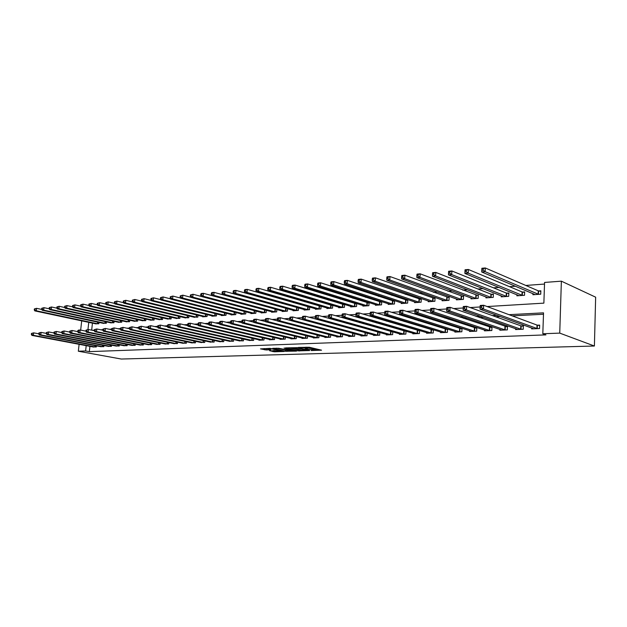 <?xml version="1.0" encoding="UTF-8"?>
<svg xmlns="http://www.w3.org/2000/svg" width="627" height="627" viewBox="0 0 627 627"><rect width="100%" height="100%" fill="white"/><g stroke="black" fill="none" stroke-linecap="round" stroke-linejoin="round"><path stroke-width="0.94" d="M311.211 350.548L321.549 350.179L309.291 347.248L298.342 347.452L305.694 348.04L307.402 348.73L304.902 349.067L313.069 349.788L313.727 350.219L311.211 350.548M269.579 350.712L274.399 351.786L284.172 351.457L270.033 348.377L260.479 348.878L266.224 349.96L270.59 349.788L267.619 348.808L272.557 349.035L281.327 351.238L269.579 350.712M89.92 346.339L89.34 351.637L85.617 350.948L78.336 351.222L121.277 359.036L594.396 346.018L595.65 297.182L561.369 281.17L544.573 282.44L543.868 303.139L487.14 306.548M89.34 351.637L545.937 334.881L542.817 333.752L559.739 333.117L594.396 346.018M298.091 350.893L309.636 350.54L297.323 347.648L285.504 347.899L298.091 350.893L298.17 349.811L300.545 349.921M296.493 351.12L285.363 351.285L272.721 348.322L278.709 348.267L285.293 349.56L288.404 349.427L284.07 348.04L296.508 350.908M543.484 314.245L512.22 315.867M500.111 316.494L495.62 316.729M483.464 317.364L479.428 317.575M467.233 318.202L463.635 318.391M451.401 319.025L448.219 319.198M435.961 319.833L433.171 319.974M420.889 320.616L418.483 320.742M406.178 321.377L404.133 321.486M391.812 322.129L390.119 322.215M377.783 322.858L376.419 322.929M364.075 323.571L363.025 323.626M350.681 324.261L349.937 324.3M337.585 324.943L337.13 324.966M531.696 327.968L531.665 328.877L539.533 328.548L539.651 325.099L537.511 325.194M515.606 328.681L515.574 329.551L523.247 329.23L523.373 325.821L521.288 325.907M499.891 329.379L499.86 330.202L507.353 329.888L507.486 326.518L505.448 326.604M484.546 330.053L484.506 330.837L491.834 330.531L491.976 327.2L489.977 327.286M469.552 330.711L469.513 331.464L476.669 331.166L476.818 327.874L474.874 327.952M454.904 331.354L454.865 332.067L461.856 331.777L462.013 328.524L460.108 328.611M440.585 331.981L440.546 332.663L447.38 332.381L447.545 329.159L445.679 329.246M426.587 332.592L426.548 333.243L433.226 332.968L433.398 329.786L431.58 329.865M419.322 330.405L417.786 330.476M419.557 330.476L419.392 333.54L412.856 333.815L412.895 333.188M405.512 331.017L404.297 331.072M406.03 331.166L405.857 334.105L399.47 334.371L399.501 333.768M392.008 331.612L391.099 331.652M392.784 331.832L392.62 334.653L386.365 334.912L386.404 334.34M378.794 332.192L378.191 332.216M315.318 316.188L315.224 317.497L316.274 317.434L316.369 316.126L315.318 316.188L315.679 315.553L318.289 315.389L379.829 332.482L379.664 335.194L373.543 335.445L373.582 334.889M367.148 333.117L366.983 335.719L360.995 335.97L361.027 335.437M354.741 333.729L354.576 336.237L348.706 336.48L348.745 335.962M342.585 334.324L342.42 336.738L336.675 336.981L336.707 336.48M330.68 334.904L330.515 337.24L324.888 337.467L324.927 336.989M319.018 335.476L318.853 337.718L313.343 337.953L313.375 337.491M307.591 336.025L307.434 338.196L302.026 338.423L302.065 337.977M296.391 336.566L296.234 338.658L290.944 338.878L290.975 338.447M285.418 337.091L285.261 339.113L280.065 339.332L280.104 338.917M274.657 337.6L274.501 339.56L269.406 339.771L269.445 339.372M264.1 338.102L263.951 339.999L258.959 340.21L258.99 339.818M253.755 338.596L253.598 340.43L248.739 340.257M243.597 339.074L243.448 340.853L238.675 340.688M233.636 339.536L233.487 341.268L228.808 341.104M223.863 339.999L223.714 341.676L219.121 341.519M214.269 340.445L214.12 342.076L209.614 341.927M204.849 340.884L204.708 342.46L200.279 342.318M195.6 341.315L195.459 342.844L191.11 342.71M186.517 341.731L186.384 343.228L182.112 343.094M177.598 342.146L177.465 343.596L173.271 343.471M168.843 342.546L168.702 343.957L164.58 343.839M160.23 342.938L160.097 344.317L156.052 344.199M151.773 343.33L151.64 344.67L147.659 344.56M143.465 343.706L143.332 345.015L139.421 344.905M135.291 344.082L135.166 345.352L131.317 345.25M127.257 344.45L127.132 345.689L123.354 345.587M119.365 344.803L119.24 346.018L115.517 345.916M111.598 345.156L111.473 346.339L107.82 346.245M103.964 345.501L103.839 346.653L100.242 346.566M96.448 345.845L96.331 346.966L92.788 346.88M544.518 284.062L525.81 285.45M515.418 286.225L509.469 286.664M499.045 287.432L493.52 287.848M483.072 288.624L477.954 289M467.483 289.776L462.757 290.129M452.263 290.904L447.913 291.226M437.403 292.01L433.406 292.307M422.888 293.083L419.228 293.358M408.702 294.134L405.371 294.384M394.845 295.168L391.828 295.388M381.294 296.171L378.575 296.375M368.049 297.151L365.612 297.331M355.086 298.115L352.93 298.272M342.413 299.055L340.524 299.197M330.006 299.972L328.368 300.098M317.865 300.874L316.47 300.976M305.984 301.759L304.824 301.846M294.345 302.622L293.405 302.692M282.942 303.468L282.221 303.515M271.781 304.291L271.264 304.33M92.443 323.117L91.675 330.155M532.942 293.632L532.903 294.729L540.733 294.204L540.85 290.795L538.718 290.944M516.922 294.761L516.883 295.803L524.525 295.293L524.65 291.916L522.573 292.064M501.279 295.858L501.239 296.845L508.701 296.352L508.834 293.013L506.804 293.154M485.996 296.924L485.956 297.872L493.245 297.378L493.386 294.087L491.403 294.228M471.073 297.966L471.026 298.867L478.15 298.389L478.299 295.137L476.363 295.27M456.48 298.985L456.44 299.847L463.4 299.377L463.557 296.156L461.66 296.289M442.223 299.972L442.176 300.795L448.987 300.341L449.144 297.159L447.294 297.284M428.272 300.944L428.233 301.728L434.887 301.281L435.052 298.138L433.241 298.264M414.635 301.885L414.596 302.645L421.101 302.206L421.273 299.095L419.502 299.212M401.296 302.81L401.256 303.539L407.621 303.107L407.801 300.027L406.069 300.145M388.238 303.711L388.199 304.408L394.43 303.993L394.61 300.944L392.917 301.062M375.463 304.597L375.424 305.263L381.522 304.855L381.71 301.838L380.048 301.955M362.955 305.459L362.915 306.101L368.888 305.702L369.076 302.716L367.453 302.825M350.712 306.297L350.665 306.916L356.512 306.525L356.708 303.57L355.117 303.68M344.552 304.416L343.04 304.518M344.599 304.432L344.403 307.34L338.674 307.724L338.713 307.12M332.482 305.255L331.205 305.341M332.725 305.325L332.537 308.131L326.926 308.508L326.965 307.928M320.656 306.078L319.613 306.148M321.102 306.203L320.906 308.907L315.412 309.276L315.452 308.719M309.08 306.877L308.257 306.932M309.707 307.058L309.519 309.667L304.126 310.028L304.166 309.495M297.731 307.669L297.127 307.708M298.538 307.896L298.35 310.42L293.068 310.773L293.107 310.247M286.617 308.437L286.21 308.468M287.589 308.711L287.409 311.149L282.228 311.494L282.268 310.992M276.86 309.503L276.672 311.87L271.593 312.207L271.632 311.721M266.334 310.287L266.146 312.575L261.169 312.904L261.208 312.434M256.004 311.047L255.824 313.265L250.941 313.586L250.98 313.132M245.878 311.791L245.698 313.939L240.909 314.26L240.94 313.813M235.94 312.52L235.76 314.605L231.057 314.919L231.097 314.488M226.182 313.234L226.01 315.256L221.394 315.569L221.425 315.146M216.613 313.939L216.44 315.898L211.902 316.196L211.942 315.796M207.208 314.621L207.035 316.525L202.592 316.823L202.623 316.431M197.983 315.295L197.811 317.144L193.477 317.05M188.915 315.945L188.751 317.748L184.495 317.662M180.012 316.596L179.847 318.344L175.662 318.265M171.265 317.223L171.1 318.931L166.994 318.853M162.675 317.842L162.511 319.504L158.474 319.433M154.226 318.453L154.07 320.068L150.104 319.997M145.926 319.049L145.77 320.624L141.874 320.562M137.768 319.637L137.611 321.165L133.778 321.11M129.75 320.209L129.593 321.706L125.823 321.651M121.865 320.773L121.709 322.231L118.001 322.176M114.106 321.33L113.957 322.748L110.313 322.701M106.48 321.87L106.331 323.258L102.742 323.211M98.972 322.411L98.831 323.759L95.304 323.72M81.698 320.836L80.671 330.092M79.104 344.294L78.336 351.222M86.197 345.634L85.617 350.948M542.817 333.752L543.531 312.849L509.014 314.676M496.874 315.318L492.367 315.561M480.18 316.204L476.128 316.416M463.902 317.066L460.296 317.262M448.039 317.913L444.849 318.077M432.552 318.728L429.761 318.877M417.449 319.527L415.043 319.66M402.706 320.311L400.661 320.421M388.317 321.071L386.616 321.165M374.256 321.816L372.893 321.894M360.525 322.544L359.475 322.599M347.115 323.258L346.363 323.297M333.995 323.955L333.54 323.979M559.739 333.117L561.369 281.17M92.365 330.296L94.379 330.17M100.767 329.786L102.914 329.661M109.333 329.277L111.614 329.136M118.064 328.752L120.486 328.603M126.952 328.211L129.523 328.062M136.02 327.67L138.739 327.506M145.26 327.114L148.137 326.941M154.689 326.549L157.722 326.361M164.298 325.969L167.503 325.774M174.102 325.382L177.48 325.178M184.103 324.778L187.669 324.567M194.307 324.167L198.061 323.94M204.731 323.54L208.673 323.297M215.367 322.897L219.513 322.646M226.229 322.247L230.587 321.98M237.32 321.573L241.897 321.298M248.653 320.899L253.457 320.609M260.236 320.201L265.268 319.895M272.071 319.488L277.346 319.167M284.164 318.759L289.705 318.43M296.54 318.014L302.339 317.67M309.197 317.254L315.271 316.886M322.145 316.478L328.501 316.094M335.39 315.679L342.052 315.279M348.949 314.864L355.924 314.44M362.837 314.025L370.134 313.586M377.062 313.171L384.688 312.716M391.632 312.293L399.611 311.815M406.562 311.4L414.917 310.898M421.869 310.475L430.608 309.95M437.56 309.534L446.698 308.986M453.666 308.562L463.22 307.99M470.179 307.567L480.141 306.971M88.752 322.333L87.96 329.512M313.743 350.023L313.806 349.129L313.147 348.69L313.069 349.788M307.457 348.009L313.147 348.69M307.418 348.526L307.489 347.624L306.807 347.178L306.728 348.283M313.782 349.505L318.155 349.364M289.227 347.734L298.17 349.811M307.591 350.532L296.9 347.867L293.412 347.977L301.524 350.148L307.591 350.532M287.668 350.321L286.931 350.344L286.852 351.41M276.468 348.165L286.931 350.344M288.976 350.618L293.945 350.846L289.008 349.694L285.896 349.835L288.976 350.618M263.998 348.581L267.557 348.855M272.996 350.603L275.088 350.712M481.818 270.362L483.19 270.237L483.252 268.756L481.889 268.873L481.708 271.969L481.873 268.27L485.298 267.964L485.133 271.671L481.708 271.969L535.011 294.588M540.827 291.367L538.248 290.818L485.298 267.964L483.252 268.756M538.601 294.345L485.133 271.671L483.19 270.237M481.873 268.27L481.889 268.873M481.52 307.583L481.591 306.086L480.211 306.164L480.149 307.669L481.52 307.583L483.48 309.009L480.039 309.205L480.211 305.467L483.644 305.255L483.48 309.009L537.394 328.642M533.789 328.791L480.039 309.205L480.149 307.669M481.591 306.086L483.644 305.255L537.033 325.084L539.635 325.578M480.211 306.164L480.211 305.467M465.015 270.386L464.944 271.852L466.276 271.734L466.347 270.268L465.015 270.386L465.046 269.782L468.377 269.485L468.204 273.145L464.866 273.435L518.944 295.662M524.627 292.472L522.095 291.939L468.377 269.485L466.347 270.268M522.44 295.427L468.204 273.145L466.276 271.734M464.866 273.435L464.944 271.852M448.571 271.859L448.501 273.301L449.794 273.192L449.872 271.742L448.571 271.859L448.642 271.264L451.887 270.966L451.706 274.587L448.462 274.869L503.254 296.712M508.81 293.554L506.326 293.036L451.887 270.966L449.872 271.742M506.671 296.485L451.706 274.587L449.794 273.192M448.462 274.869L448.501 273.301M432.552 273.294L432.473 274.72L433.743 274.61L433.813 273.176L432.552 273.294L432.654 272.698L435.82 272.416L435.632 275.982L432.465 276.256L487.924 297.739M493.363 294.604L490.933 294.11L435.82 272.416L433.813 273.176M491.262 297.512L435.632 275.982L433.743 274.61M432.465 276.256L432.473 274.72M463.259 307.199L463.188 308.68L464.529 308.602L464.599 307.112L463.259 307.199L463.298 306.501L466.645 306.297L466.464 310.004L521.155 329.316M464.529 308.602L466.464 310.004L463.118 310.2L517.628 329.434M464.599 307.112L466.645 306.297L520.81 325.805L523.357 326.283M463.188 308.68L463.118 310.2M446.737 308.202L446.667 309.66L447.976 309.581L448.046 308.123L446.737 308.202L446.816 307.512L450.076 307.308L449.896 310.968L505.315 329.974M447.976 309.581L449.896 310.968L446.636 311.157L501.882 330.115M448.046 308.123L450.076 307.308L507.47 326.965M446.667 309.66L446.636 311.157M430.647 309.182L430.569 310.624L431.838 310.545L431.917 309.103L430.647 309.182L430.757 308.492L433.939 308.304L433.751 311.909L489.836 330.617M431.838 310.545L433.751 311.909L430.569 312.097L486.466 330.727M431.917 309.103L433.939 308.304L491.952 327.631M430.569 310.624L430.569 312.097M416.924 274.689L416.845 276.099L418.084 275.99L418.162 274.579L416.924 274.689L417.073 274.101L420.161 273.827L419.965 277.346L416.877 277.62L472.954 298.742M478.276 295.638L420.161 273.827L418.162 274.579M476.214 298.523L419.965 277.346L418.084 275.99M416.877 277.62L416.845 276.099M414.956 310.13L414.878 311.556L416.116 311.486L416.195 310.059L414.956 310.13L415.105 309.456L418.209 309.268L418.013 312.834L474.725 331.244M416.116 311.486L418.013 312.834L414.909 313.014L471.449 331.377M416.195 310.059L418.209 309.268L476.802 328.289M414.878 311.556L414.909 313.014M401.695 276.052L401.609 277.447L402.816 277.338L402.895 275.943L401.695 276.052L401.868 275.465L404.885 275.198L404.681 278.678L401.672 278.944L458.321 299.722M463.533 296.642L404.885 275.198L402.895 275.943M461.503 299.502L404.681 278.678L402.816 277.338M401.672 278.944L401.609 277.447M399.658 311.063L399.579 312.473L400.786 312.395L400.865 310.984L399.658 311.063L399.846 310.389L402.863 310.208L402.659 313.727L459.952 331.855M400.786 312.395L402.659 313.727L399.642 313.908L456.754 331.989M400.865 310.984L402.863 310.208L461.989 328.932M399.579 312.473L399.642 313.908M386.835 277.385L386.749 278.756L387.925 278.654L388.011 277.275L386.835 277.385L387.039 276.805L389.978 276.538L389.775 279.979L386.835 280.238L444.018 300.678M449.12 297.629L389.978 276.538L388.011 277.275M447.129 300.466L389.775 279.979L387.925 278.654M386.835 280.238L386.749 278.756M384.735 311.964L384.649 313.359L385.832 313.288L385.918 311.893L384.735 311.964L384.954 311.305L387.901 311.125L387.69 314.605L445.523 332.459M385.832 313.288L387.69 314.605L384.743 314.778L442.396 332.584M385.918 311.893L387.901 311.125L447.521 329.551M384.649 313.359L384.743 314.778M372.328 278.678L372.242 280.042L373.394 279.94L373.48 278.576L372.328 278.678L372.571 278.106L375.44 277.847L375.228 281.249L372.36 281.499L430.028 301.611M435.028 298.593L375.44 277.847L373.48 278.576M433.077 301.407L375.228 281.249L373.394 279.94M372.36 281.499L372.242 280.042M370.181 312.849L370.095 314.229L371.247 314.158L371.333 312.779L370.181 312.849L370.424 312.191L373.3 312.019L373.089 315.459L431.407 333.047M371.247 314.158L373.089 315.459L370.212 315.624L428.351 333.172M371.333 312.779L373.3 312.019L433.375 330.17M370.095 314.229L370.212 315.624M358.174 279.948L358.088 281.288L359.208 281.194L359.295 279.846L358.174 279.948L358.448 279.376L361.246 279.125L361.027 282.479L358.229 282.73L416.352 302.527M421.25 299.534L361.246 279.125L359.295 279.846M419.33 302.324L361.027 282.479L359.208 281.194M358.229 282.73L358.088 281.288M355.971 313.719L355.877 315.075L357.006 315.005L357.092 313.649L355.971 313.719L356.246 313.061L359.052 312.889L358.832 316.29L417.613 333.619M357.006 315.005L358.832 316.29L356.026 316.455L414.619 333.744M357.092 313.649L359.052 312.889L419.541 330.766M355.877 315.075L356.026 316.455M344.356 281.186L344.262 282.511L345.359 282.416L345.446 281.084L344.356 281.186L344.654 280.614L347.382 280.371L347.162 283.694L344.427 283.929L402.973 303.421M407.769 300.458L347.382 280.371L345.446 281.084M405.888 303.225L347.162 283.694L345.359 282.416M344.427 283.929L344.262 282.511M342.099 314.558L342.005 315.898L343.102 315.836L343.196 314.495L342.099 314.558L342.405 313.915L345.148 313.743L344.921 317.105L404.117 334.175M343.102 315.836L344.921 317.105L342.177 317.262L401.194 334.301M343.196 314.495L345.148 313.743L406.014 331.354M342.005 315.898L342.177 317.262M330.852 282.393L330.766 283.702L331.832 283.608L331.926 282.299L330.852 282.393L331.181 281.829L333.846 281.586L333.619 284.87L330.954 285.105L389.884 304.299M394.587 301.36L333.846 281.586L331.926 282.299M392.737 304.103L333.619 284.87L331.832 283.608M330.954 285.105L330.766 283.702M328.548 315.381L328.462 316.706L329.528 316.643L329.622 315.318L328.548 315.381L328.885 314.738L331.558 314.574L331.33 317.897L390.919 334.724M329.528 316.643L331.33 317.897L328.65 318.054L388.058 334.842M329.622 315.318L331.558 314.574L392.784 331.926M328.462 316.706L328.65 318.054M317.67 283.569L317.575 284.87L318.618 284.776L318.712 283.482L317.67 283.569L318.014 283.012L320.624 282.777L320.397 286.022L317.787 286.249L377.07 305.153M381.678 302.245L320.624 282.777L318.712 283.482M379.86 304.965L320.397 286.022L318.618 284.776M317.787 286.249L317.575 284.87M316.369 316.126L318.289 315.389L318.054 318.673L378.003 335.265M316.274 317.434L318.054 318.673L315.436 318.822L375.197 335.382M315.224 317.497L315.436 318.822M304.785 284.729L304.683 286.006L305.71 285.92L305.804 284.634L304.785 284.729L305.153 284.172L307.7 283.937L307.465 287.15L304.918 287.37L364.53 305.992M369.052 303.107L307.7 283.937L305.804 284.634M367.265 305.811L307.465 287.15L305.71 285.92M304.918 287.37L304.683 286.006M302.386 316.972L302.292 318.265L303.319 318.21L303.413 316.909L302.386 316.972L302.77 316.345L305.325 316.188L305.09 319.425L365.353 335.79M303.319 318.21L305.09 319.425L302.527 319.582L362.618 335.9M303.413 316.909L305.325 316.188L366.45 332.921M302.292 318.265L302.527 319.582M292.182 285.849L292.088 287.119L293.083 287.033L293.185 285.763L292.182 285.849L292.582 285.301L295.074 285.073L294.831 288.248L292.339 288.467L352.249 306.815M356.685 303.954L295.074 285.073L293.185 285.763M354.921 306.634L294.831 288.248L293.083 287.033M292.339 288.467L292.088 287.119M289.752 317.74L289.658 319.025L290.654 318.963L290.756 317.677L289.752 317.74L290.16 317.113L292.66 316.964L292.417 320.17L352.977 336.299M290.654 318.963L292.417 320.17L289.917 320.319L350.297 336.417M290.756 317.677L292.66 316.964L353.33 333.345M289.658 319.025L289.917 320.319M279.869 286.954L279.767 288.208L280.747 288.122L280.841 286.868L279.869 286.954L280.285 286.406L282.722 286.186L282.479 289.329L280.042 289.541L340.218 307.614M344.568 304.785L282.722 286.186L280.841 286.868M342.844 307.442L282.479 289.329L280.747 288.122M280.042 289.541L279.767 288.208M277.4 318.492L277.299 319.762L278.278 319.699L278.38 318.43L277.4 318.492L277.824 317.873L280.269 317.724L280.026 320.891L340.861 336.809M278.278 319.699L280.026 320.891L277.581 321.04L338.227 336.918M278.38 318.43L280.269 317.724L289.909 320.287M277.299 319.762L277.581 321.04M267.823 288.036L267.729 289.274L268.677 289.188L268.779 287.95L267.823 288.036L268.262 287.487L270.645 287.276L270.402 290.379L268.019 290.583L328.438 308.406M332.71 305.6L270.645 287.276L268.779 287.95M331.009 308.233L270.402 290.379L268.677 289.188M268.019 290.583L267.729 289.274M265.323 319.221L265.221 320.475L266.177 320.421L266.279 319.167L265.323 319.221L265.77 318.61L268.16 318.461L267.909 321.604L328.987 337.302M266.177 320.421L267.909 321.604L265.519 321.737L326.408 337.404M266.279 319.167L268.16 318.461L277.549 320.922M265.221 320.475L265.519 321.737M256.043 289.086L255.941 290.317L256.874 290.23L256.976 289L256.043 289.086L256.506 288.545L258.833 288.334L258.583 291.406L256.247 291.61L316.894 309.174M321.087 306.399L258.833 288.334L256.976 289M319.409 309.009L258.583 291.406L256.874 290.23M256.247 291.61L255.941 290.317M253.504 319.942L253.402 321.181L254.343 321.126L254.444 319.888L253.504 319.942L253.974 319.331L256.31 319.19L256.059 322.294L317.356 337.781M254.343 321.126L256.059 322.294L253.716 322.427L314.832 337.89M254.444 319.888L256.31 319.19L265.472 321.541M253.402 321.181L253.716 322.427M244.514 290.121L244.412 291.336L245.329 291.249L245.431 290.035L244.514 290.121L244.992 289.58L247.273 289.376L247.022 292.417L244.742 292.613L305.584 309.934M309.699 307.175L247.273 289.376L245.431 290.035M308.053 309.769L247.022 292.417L245.329 291.249M244.742 292.613L244.412 291.336M241.951 320.648L241.85 321.87L242.759 321.816L242.868 320.585L241.951 320.648L242.43 320.044L244.718 319.903L244.467 322.968L305.96 338.259M242.759 321.816L244.467 322.968L242.179 323.101L303.492 338.361M242.868 320.585L244.718 319.903L253.653 322.16M241.85 321.87L242.179 323.101M233.236 291.132L233.134 292.331L234.028 292.253L234.13 291.046L233.236 291.132L233.73 290.591L235.964 290.395L235.705 293.397L233.471 293.593L294.494 310.678M298.538 307.943L235.964 290.395L234.13 291.046M296.916 310.514L235.705 293.397L234.028 292.253M233.471 293.593L233.134 292.331M230.642 321.33L230.532 322.544L231.434 322.49L231.535 321.275L230.642 321.33L231.144 320.734L233.377 320.593L233.119 323.634L294.792 338.721M231.434 322.49L233.119 323.634L230.877 323.767L292.37 338.823M231.535 321.275L233.377 320.593L242.085 322.764M230.532 322.544L230.877 323.767M222.193 292.119L222.091 293.303L222.961 293.232L223.071 292.041L222.193 292.119L222.703 291.586L224.889 291.39L224.631 294.369L222.444 294.557L283.623 311.4M287.456 308.672L224.889 291.39L223.071 292.041M285.998 311.243L224.631 294.369L222.961 293.232M222.444 294.557L222.091 293.303M219.568 322.004L219.466 323.203L220.343 323.156L220.445 321.949L219.568 322.004L220.085 321.408L222.279 321.275L222.013 324.284L283.851 339.176M220.343 323.156L222.013 324.284L219.826 324.41L281.468 339.278M220.445 321.949L222.279 321.275L230.767 323.352M219.466 323.203L219.826 324.41M211.377 293.083L211.275 294.259L212.13 294.188L212.239 293.005L211.377 293.083L211.91 292.558L214.05 292.362L213.783 295.309L211.644 295.497L272.964 312.113M276.162 309.315L214.05 292.362L212.239 293.005M275.292 311.964L213.783 295.309L212.13 294.188M211.644 295.497L211.275 294.259M208.728 322.662L208.626 323.853L209.481 323.798L209.59 322.607L208.728 322.662L209.269 322.074L211.409 321.941L211.15 324.919L273.113 339.622M209.481 323.798L211.15 324.919L209.003 325.045L270.786 339.716M209.59 322.607L211.409 321.941L219.685 323.94M208.626 323.853L209.003 325.045M200.789 294.032L200.687 295.199L201.526 295.121L201.628 293.953L200.789 294.032L201.338 293.507L203.43 293.318L203.164 296.234L201.071 296.414L262.517 312.818M265.08 309.95L203.43 293.318L201.628 293.953M264.798 312.661L203.164 296.234L201.526 295.121M201.071 296.414L200.687 295.199M198.116 323.305L198.014 324.488L198.853 324.433L198.963 323.258L198.116 323.305L198.665 322.725L200.773 322.599L200.499 325.538L262.588 340.061M198.853 324.433L200.499 325.538L198.398 325.664L260.307 340.155M198.963 323.258L200.773 322.599L208.83 324.512M198.014 324.488L198.398 325.664M190.42 294.956L190.31 296.116L191.133 296.038L191.243 294.886L190.42 294.956L193.03 294.259L192.763 297.143L190.71 297.323L252.258 313.5M201.063 296.391L193.03 294.259L191.243 294.886M254.499 313.351L192.763 297.143L191.133 296.038M190.71 297.323L190.31 296.116M187.724 323.94L187.614 325.107L188.437 325.052L188.547 323.893L187.724 323.94L188.288 323.36L190.349 323.234L190.075 326.15L252.266 340.485M188.437 325.052L190.075 326.15L188.022 326.267L250.024 340.579M188.547 323.893L190.349 323.234L198.203 325.076M187.614 325.107L188.022 326.267M180.255 295.866L180.153 297.01L180.952 296.939L181.062 295.795L180.255 295.866L182.841 295.168L182.575 298.029L180.56 298.201L242.202 314.174M190.679 297.229L182.841 295.168L181.062 295.795M244.397 314.025L182.575 298.029L180.952 296.939M180.56 298.201L180.153 297.01M177.543 324.559L177.433 325.711L178.24 325.664L178.35 324.512L177.543 324.559L178.123 323.987L180.137 323.861L179.863 326.745L242.14 340.908M178.24 325.664L179.863 326.745L177.849 326.863L239.945 341.002M178.35 324.512L180.137 323.861L187.794 325.632M177.433 325.711L177.849 326.863M170.301 296.759L170.191 297.888L170.983 297.825L171.093 296.689L170.301 296.759L172.856 296.069L172.582 298.899L170.615 299.071L232.327 314.832M180.505 298.052L172.856 296.069L171.093 296.689M234.482 314.691L172.582 298.899L170.983 297.825M170.615 299.071L170.191 297.888M167.566 325.162L167.456 326.306L168.248 326.259L168.357 325.115L167.566 325.162L168.154 324.598L170.129 324.472L169.854 327.333L232.209 341.323M168.248 326.259L169.854 327.333L167.879 327.443L230.046 341.409M168.357 325.115L170.129 324.472L177.598 326.173M167.456 326.306L167.879 327.443M160.536 297.637L160.426 298.758L161.202 298.687L161.311 297.566L160.536 297.637L163.067 296.947L162.793 299.753L160.865 299.918L222.64 315.483M170.536 298.852L163.067 296.947L161.311 297.566M224.756 315.342L162.793 299.753L161.202 298.687M160.865 299.918L160.426 298.758M157.785 325.758L157.675 326.886L158.451 326.839L158.56 325.711L157.785 325.758L160.324 325.076L160.05 327.905L222.46 341.723M158.451 326.839L160.05 327.905L158.114 328.015L220.336 341.817M158.56 325.711L160.324 325.076L167.605 326.714M157.675 326.886L158.114 328.015M150.974 298.491L150.864 299.596L151.616 299.534L151.726 298.421L150.974 298.491L153.474 297.817L153.2 300.584L151.303 300.756L213.133 316.118M160.763 299.651L153.474 297.817L151.726 298.421M215.202 315.977L153.2 300.584L151.616 299.534M151.303 300.756L150.864 299.596M148.199 326.338L148.09 327.459L148.85 327.419L148.96 326.299L148.199 326.338L150.715 325.664L150.441 328.462L212.89 342.123M148.85 327.419L150.441 328.462L148.536 328.572L210.805 342.209M148.96 326.299L150.715 325.664L157.808 327.239M148.09 327.459L148.536 328.572M141.592 299.33L141.475 300.427L142.219 300.364L142.329 299.259L141.592 299.33L144.069 298.664L143.795 301.407L141.929 301.571L203.791 316.745M151.178 300.427L144.069 298.664L142.329 299.259M205.828 316.604L143.795 301.407L142.219 300.364M141.929 301.571L141.475 300.427M138.802 326.91L138.692 328.023L139.437 327.976L139.547 326.871L138.802 326.91L141.294 326.244L141.012 329.018L203.493 342.514M139.437 327.976L141.012 329.018L139.147 329.12L201.455 342.601M139.547 326.871L141.294 326.244L148.207 327.756M138.692 328.023L139.147 329.12M132.391 300.153L132.273 301.242L133.002 301.179L133.12 300.09L132.391 300.153L134.844 299.487L134.562 302.214L132.736 302.371L194.621 317.356M141.78 301.195L134.844 299.487L133.12 300.09M196.619 317.223L134.562 302.214L133.002 301.179M132.736 302.371L132.273 301.242M129.585 327.474L129.475 328.572L130.204 328.524L130.314 327.427L129.585 327.474L132.046 326.808L131.772 329.551L194.268 342.898M130.204 328.524L131.772 329.551L129.946 329.661L192.262 342.977M130.314 327.427L132.046 326.808L138.794 328.274M129.475 328.572L129.946 329.661M123.362 300.96L123.253 302.042L123.966 301.979L124.075 300.897L123.362 300.96L125.792 300.302L125.51 302.998L123.723 303.154L185.616 317.96M132.563 301.948L125.792 300.302L124.075 300.897M187.583 317.826L125.51 302.998L123.966 301.979M123.723 303.154L123.253 302.042M120.549 328.023L120.431 329.112L121.152 329.065L121.262 327.976L120.549 328.023L122.986 327.365L122.704 330.084L185.208 343.275M121.152 329.065L122.704 330.084L120.909 330.186L183.241 343.353M121.262 327.976L122.986 327.365L129.562 328.775M120.431 329.112L120.909 330.186M114.506 301.752L114.396 302.817L115.094 302.763L115.211 301.689L114.506 301.752L116.912 301.101L116.63 303.774L114.874 303.923L176.767 318.547M123.519 302.684L116.912 301.101L115.211 301.689M178.703 318.422L116.63 303.774L115.094 302.763M114.874 303.923L114.396 302.817M111.677 328.564L111.567 329.637L112.264 329.598L112.382 328.517L111.677 328.564L114.098 327.913L113.808 330.601L176.312 343.643M112.264 329.598L113.808 330.601L112.053 330.703L174.384 343.721M112.382 328.517L114.098 327.913L120.502 329.269M111.567 329.637L112.053 330.703M105.814 302.527L105.704 303.586L106.394 303.531L106.504 302.473L105.814 302.527L108.197 301.885L107.922 304.534L106.198 304.683L168.083 319.127M114.655 303.413L108.197 301.885L106.504 302.473M169.98 319.002L107.922 304.534L106.394 303.531M106.198 304.683L105.704 303.586M102.977 329.089L102.867 330.155L103.557 330.115L103.667 329.05L102.977 329.089L105.367 328.446L105.085 331.111L167.574 344.004M103.557 330.115L105.085 331.111L103.361 331.213L165.677 344.082M103.667 329.05L105.367 328.446L111.614 329.755M102.867 330.155L103.361 331.213M97.287 303.296L97.177 304.346L97.851 304.283L97.969 303.233L97.287 303.296L99.654 302.653L99.364 305.278L97.679 305.427L159.54 319.699M105.947 304.126L99.654 302.653L97.969 303.233M161.405 319.574L99.364 305.278L97.851 304.283M97.679 305.427L97.177 304.346M94.442 329.606L94.324 330.664L94.998 330.625L95.116 329.567L94.442 329.606L96.809 328.971L96.527 331.612L158.992 344.364M94.998 330.625L96.527 331.612L94.834 331.714L157.126 344.442M95.116 329.567L96.809 328.971L102.899 330.233M94.324 330.664L94.834 331.714M88.916 304.04L88.807 305.083L89.473 305.02L89.583 303.985L88.916 304.04L91.26 303.413L90.97 306.007L89.316 306.156L151.146 320.264M97.404 304.832L91.26 303.413L89.583 303.985M152.98 320.138L90.97 306.007L89.473 305.02M89.316 306.156L88.807 305.083M86.056 330.115L85.946 331.166L86.612 331.127L86.722 330.076L86.056 330.115L88.407 329.488L88.117 332.106L150.551 344.717M86.612 331.127L88.117 332.106L86.455 332.2L148.717 344.787M86.722 330.076L88.407 329.488L94.34 330.703M77.834 330.617L77.717 331.659L78.367 331.62L78.485 330.578L77.834 330.617L78.524 330.092L80.154 329.99L85.946 331.166L86.455 332.2M80.703 304.777L80.585 305.811L81.236 305.749L81.353 304.722L80.703 304.777L83.015 304.15L82.733 306.728L81.102 306.869L142.901 320.812M89.01 305.521L83.015 304.15L81.353 304.722M144.704 320.695L82.733 306.728L81.236 305.749M81.102 306.869L80.585 305.811M78.485 330.578L80.154 329.99L79.872 332.584L142.258 345.062M78.367 331.62L79.872 332.584L78.234 332.678L140.456 345.132M77.717 331.659L78.234 332.678M72.63 305.498L72.52 306.525L73.155 306.462L73.273 305.443L72.63 305.498L74.926 304.879L74.637 307.434L73.038 307.567L134.789 321.361M80.781 306.203L74.926 304.879L73.273 305.443M136.561 321.236L74.637 307.434L73.155 306.462M73.038 307.567L72.52 306.525M69.754 331.111L69.636 332.138L70.279 332.098L70.396 331.072L69.754 331.111L72.058 330.484L71.768 333.062L134.107 345.399M70.279 332.098L71.768 333.062L70.169 333.156L132.336 345.469M70.396 331.072L72.058 330.484L77.717 331.62M69.636 332.138L70.169 333.156M64.706 306.211L64.589 307.222L65.224 307.167L65.333 306.156L64.706 306.211L66.979 305.592L66.689 308.123L65.122 308.257L126.819 321.894M72.693 306.869L66.979 305.592L65.333 306.156M128.559 321.776L66.689 308.123L65.224 307.167M65.122 308.257L64.589 307.222M61.822 331.589L61.705 332.608L62.332 332.576L62.449 331.55L61.822 331.589L64.103 330.978L63.813 333.525L126.098 345.728M62.332 332.576L63.813 333.525L62.238 333.619L124.358 345.798M62.449 331.55L64.103 330.978L69.644 332.075M61.705 332.608L62.238 333.619M56.924 306.909L56.806 307.912L57.425 307.857L57.543 306.854L56.924 306.909L59.173 306.297L58.883 308.805L57.339 308.939L118.981 322.411M64.746 307.528L59.173 306.297L57.543 306.854M120.69 322.302L58.883 308.805L57.425 307.857M57.339 308.939L56.806 307.912M54.032 332.067L53.914 333.078L54.533 333.039L54.651 332.028L54.032 332.067L56.289 331.456L55.999 333.979L118.221 346.057M54.533 333.039L55.999 333.979L54.455 334.073L116.504 346.128M54.651 332.028L56.289 331.456L61.712 332.522M53.914 333.078L54.455 334.073M49.274 307.591L49.157 308.586L49.768 308.531L49.878 307.536L49.274 307.591L51.508 306.987L51.218 309.472L49.698 309.605L111.277 322.929M56.947 308.178L51.508 306.987L49.878 307.536M112.954 322.819L51.218 309.472L49.768 308.531M49.698 309.605L49.157 308.586M46.374 332.529L46.257 333.533L46.868 333.493L46.986 332.49L46.374 332.529L48.616 331.926L48.326 334.426L110.47 346.378M46.868 333.493L48.326 334.426L46.806 334.52L108.785 346.449M46.986 332.49L48.616 331.926L53.93 332.961M46.257 333.533L46.806 334.52M41.758 308.265L41.641 309.252L42.244 309.197L42.354 308.21L41.758 308.265L43.968 307.661L43.678 310.13L42.189 310.255L103.69 323.438M49.282 308.813L43.968 307.661L42.354 308.21M105.344 323.328L43.678 310.13L42.244 309.197M42.189 310.255L41.641 309.252M38.858 332.984L38.741 333.979L39.336 333.94L39.454 332.953L38.858 332.984L41.076 332.388L40.786 334.873L102.852 346.692M39.336 333.94L40.786 334.873L39.289 334.959L101.198 346.762M39.454 332.953L41.076 332.388L46.273 333.392M38.741 333.979L39.289 334.959M34.375 308.923L34.258 309.903L34.846 309.848L34.963 308.868L34.375 308.923L36.57 308.327L36.28 310.773L34.814 310.898L96.229 323.94M41.75 309.44L36.57 308.327L34.963 308.868M97.859 323.83L36.28 310.773L34.846 309.848M34.814 310.898L34.258 309.903M31.468 333.439L31.35 334.418L31.938 334.387L32.055 333.399L31.468 333.439L33.67 332.843L33.372 335.304L95.359 347.005M31.938 334.387L33.372 335.304L31.906 335.39L93.729 347.076M32.055 333.399L33.67 332.843L38.756 333.815M31.35 334.418L31.906 335.39M312.136 348.447L312.058 349.545M305.764 347.178L305.694 348.04M299.675 349.944L299.596 351.026M285.45 350.211L285.363 351.285M289.047 349.184L289.008 349.694M266.31 348.894L266.224 349.96M264.821 348.769L264.735 349.835M274.477 350.736L274.399 351.786M273.011 350.603L272.925 351.661M538.569 290.912L538.452 294.322M538.248 290.818L538.123 294.228M536.916 328.532L537.033 325.084M537.245 328.619L537.363 325.17M522.424 292.033L522.299 295.403M522.095 291.939L521.97 295.309M506.655 293.13L506.522 296.453M506.326 293.036L506.193 296.367M491.262 294.196L491.121 297.488M490.933 294.11L490.792 297.402M520.684 329.206L520.81 325.805M521.013 329.293L521.139 325.883M504.837 329.873L504.97 326.502M505.166 329.951L505.299 326.581M489.358 330.515L489.507 327.184M489.695 330.594L489.836 327.263M476.214 295.239L476.065 298.491M475.885 295.152L475.736 298.405M474.247 331.142L474.396 327.85M474.576 331.221L474.725 327.929M461.519 296.257L461.362 299.479M461.182 296.171L461.033 299.392M459.473 331.761L459.63 328.509M459.81 331.832L459.967 328.579M447.145 297.261L446.988 300.443M446.816 297.174L446.659 300.357M445.045 332.357L445.201 329.144M445.374 332.435L445.538 329.222M433.1 298.233L432.936 301.383M432.771 298.154L432.599 301.297M430.929 332.945L431.102 329.771M431.266 333.023L431.439 329.841M419.361 299.189L419.189 302.3M419.032 299.103L418.86 302.222M417.135 333.525L417.308 330.374M417.472 333.595L417.645 330.453M405.928 300.121L405.747 303.202M405.591 300.043L405.41 303.115M403.639 334.081L403.819 330.97M403.976 334.152L404.156 331.048M392.776 301.031L392.596 304.079M392.439 300.952L392.259 304.001M390.441 334.63L390.621 331.558M390.778 334.7L390.958 331.628M379.907 301.924L379.719 304.941M379.57 301.846L379.39 304.863M377.525 335.171L377.713 332.13M377.862 335.241L378.05 332.2M367.312 302.802L367.124 305.788M366.975 302.723L366.787 305.71M364.883 335.696L365.071 332.686M365.212 335.766L365.408 332.757M354.976 303.656L354.788 306.611M354.647 303.578L354.451 306.532M352.499 336.213L352.695 333.235M352.836 336.284L353.032 333.298M342.898 304.495L342.703 307.418M342.569 304.424L342.366 307.34M340.383 336.715L340.579 333.791M340.72 336.785L340.916 333.885M331.072 305.318L330.868 308.21M330.735 305.247L330.531 308.139M328.509 337.208L328.705 334.395M328.846 337.279L329.042 334.481M319.48 306.125L319.276 308.986M319.143 306.047L318.939 308.915M316.886 337.694L317.074 334.975M317.215 337.765L317.411 335.061M308.123 306.909L307.912 309.746M307.786 306.838L307.583 309.675M305.49 338.172L305.678 335.547M305.827 338.235L306.015 335.625M296.986 307.685L296.775 310.49M296.657 307.614L296.446 310.42M294.322 338.635L294.51 336.096M294.659 338.698L294.847 336.182M286.077 308.445L285.857 311.219M285.74 308.374L285.528 311.149M283.373 339.089L283.561 336.636M283.71 339.152L283.898 336.723M275.371 309.189L275.159 311.94M275.041 309.119L274.822 311.87M272.643 339.536L272.831 337.161M272.98 339.599L273.168 337.248M264.876 309.91L264.657 312.638M264.547 309.848L264.328 312.575M262.117 339.975L262.305 337.679M262.454 340.038L262.642 337.757M254.586 310.671L254.366 313.328M254.248 310.577L254.029 313.265M251.803 340.406L251.983 338.18M252.132 340.469L252.313 338.259M244.475 311.423L244.264 314.002M244.146 311.337L243.927 313.939M241.677 340.829L241.857 338.674M242.006 340.892L242.187 338.745M234.561 312.168L234.349 314.668M234.232 312.081L234.02 314.605M231.739 341.245L231.919 339.152M232.076 341.3L232.249 339.223M224.834 312.889L224.623 315.318M224.505 312.81L224.294 315.256M221.989 341.644L222.17 339.615M222.326 341.707L222.499 339.693M215.28 313.602L215.069 315.961M214.951 313.516L214.74 315.89M212.42 342.044L212.6 340.077M212.757 342.107L212.929 340.147M205.907 314.299L205.695 316.588M205.578 314.213L205.366 316.525M203.03 342.436L203.203 340.524M203.36 342.499L203.532 340.594M196.698 314.973L196.494 317.199M196.369 314.895L196.165 317.137M193.806 342.82L193.978 340.963M194.135 342.875L194.307 341.033M187.653 315.647L187.449 317.811M187.324 315.561L187.12 317.748M184.753 343.196L184.918 341.394M185.083 343.251L185.247 341.456M178.773 316.298L178.57 318.398M178.444 316.22L178.248 318.336M175.858 343.572L176.022 341.809M176.187 343.627L176.352 341.88M170.042 316.941L169.846 318.986M169.721 316.862L169.525 318.924M167.119 343.933L167.284 342.224M167.448 343.988L167.613 342.287M161.468 317.568L161.28 319.558M161.147 317.489L160.951 319.496M158.537 344.294L158.694 342.624M158.858 344.348L159.023 342.695M153.043 318.179L152.855 320.123M152.722 318.108L152.526 320.06M150.096 344.638L150.261 343.016M150.425 344.693L150.582 343.087M144.766 318.782L144.571 320.679M144.445 318.712L144.249 320.616M141.804 344.983L141.968 343.408M142.133 345.038L142.29 343.471M136.623 319.378L136.435 321.22M136.302 319.308L136.114 321.165M133.661 345.328L133.817 343.784M133.982 345.383L134.139 343.847M128.621 319.958L128.433 321.753M128.3 319.888L128.112 321.698M125.651 345.657L125.8 344.16M125.972 345.712L126.121 344.223M120.752 320.53L120.564 322.286M120.431 320.46L120.251 322.223M117.774 345.986L117.923 344.521M118.095 346.041L118.244 344.584M113.009 321.087L112.829 322.803M112.695 321.024L112.515 322.74M110.023 346.308L110.18 344.881M110.344 346.363L110.493 344.944M105.399 321.643L105.218 323.313M105.085 321.573L104.905 323.25M102.405 346.629L102.554 345.234M102.726 346.676L102.875 345.297M97.914 322.184L97.734 323.806M97.593 322.113L97.42 323.751M94.912 346.943L95.061 345.579M95.233 346.99L95.382 345.642"/></g></svg>
